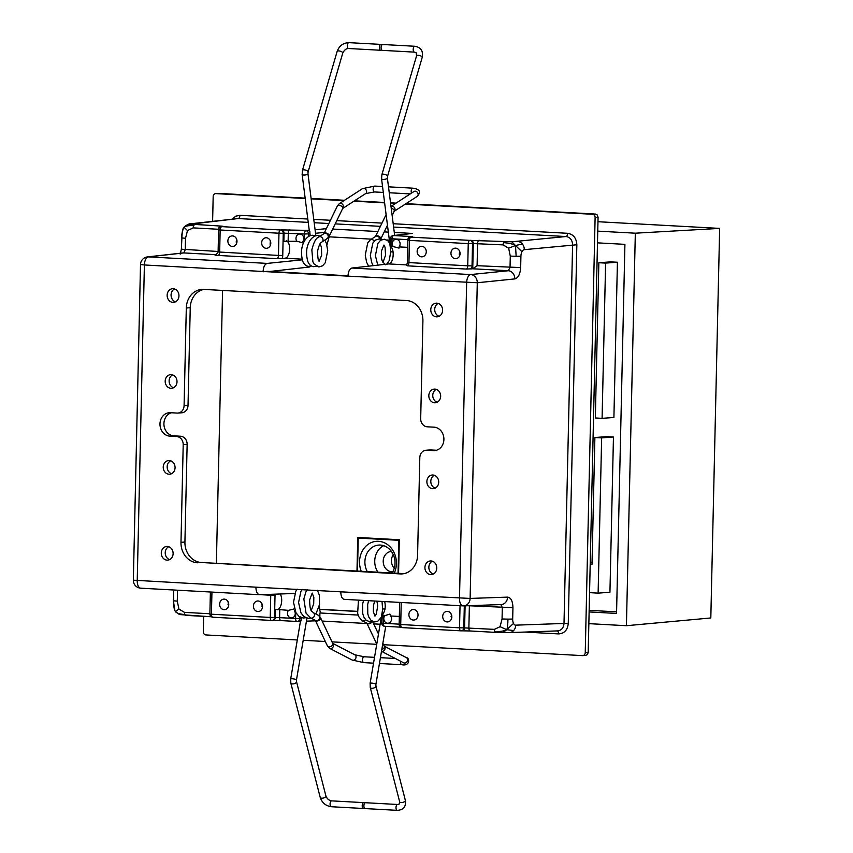 <?xml version="1.0" encoding="UTF-8"?>
<svg xmlns="http://www.w3.org/2000/svg" width="853" height="853" viewBox="0 0 853 853"><rect width="100%" height="100%" fill="white"/><g stroke="black" fill="none" stroke-linecap="round" stroke-linejoin="round"><path stroke-width="1.28" d="M216.374 563.332L222.569 290.436M356.981 571.041L357.748 537.454L399.321 539.736L398.564 573.323M451.823 616.527L451.045 616.484M357.332 611.345L320.003 609.298M262.543 606.142L261.775 606.099M228.743 604.287L227.964 604.244M399.343 616.452L390.706 615.973A4.5 3.881 85.9 0 1 391.271 620.589A4.5 3.881 85.9 0 1 388.019 623.234A4.5 3.881 85.9 0 1 387.593 623.234A4.5 3.881 85.9 0 1 384.117 620.419A4.5 3.881 85.9 0 1 384.81 615.653L382.293 614.757C385.076 611.569 385.876 607.176 384.692 601.578M294.829 593.475L259.536 594.701C257.233 594.168 256.028 591.662 255.921 587.173L340.805 591.833C340.901 596.322 342.032 598.827 344.207 599.35L344.377 599.35M400.579 627.158L384.746 626.294A3.135 1.567 -86.9 0 1 384.671 626.294L384.671 626.294A3.135 1.567 -86.9 0 1 383.264 623.276L381.707 623.095A3.135 3.135 0 0 0 384.671 626.294L400.654 627.168A3.135 1.567 -86.9 0 1 399.439 625.782M381.707 623.095L382.293 614.757M460.865 630.836L402.2 627.616A3.135 1.567 -86.9 0 1 402.126 627.616L460.94 630.836A3.135 3.135 0 0 0 461.228 630.847L461.228 630.847A3.135 2.708 -92.2 0 1 461.004 630.836A3.135 1.567 -86.9 0 1 460.94 630.836A3.135 1.567 -86.9 0 1 459.532 627.829L399.161 624.417A3.135 3.135 0 0 0 402.126 627.616L402.126 627.616A3.135 1.567 -86.9 0 1 400.718 624.599L401.219 602.485M461.793 630.815A3.135 2.708 -92.2 0 0 462.006 630.815L461.228 630.847A3.135 2.708 -92.2 0 0 463.808 627.861L459.532 627.829L460.034 605.705M384.81 615.653L389.864 614.075L390.706 615.973M322.135 621.059L367.014 623.522M373.678 623.884L380.129 624.236M503.131 632.649L495.764 632.393A3.135 1.567 -86.9 0 0 495.838 632.393L502.971 632.638L506.757 629.685L513.623 630.57A7.826 6.696 88 0 1 509.348 632.606L502.971 632.638M209.891 613.765L184.472 612.369L178.927 609.074L175.366 611.494L179.493 614.597L175.366 611.494C176.55 613.168 179.716 614.181 184.877 614.523A3.135 1.567 93.1 0 0 185.879 615.376L185.879 615.376A3.135 1.567 93.1 0 0 185.954 615.376L211.299 616.772M184.472 612.369A3.135 1.567 93.1 0 0 184.877 614.523M175.409 611.665L175.366 611.494C174.097 609.426 173.532 605.854 173.671 600.8L177.275 601.141L177.531 590.201M178.927 609.074L177.275 601.141M500.882 604.574L502.31 607.581L502.054 618.969L500.05 626.699L506.757 629.685C503.984 631.145 499.986 631.753 494.761 631.529A3.135 1.567 -86.9 0 1 494.367 629.375L463.808 627.861L464.309 605.854M468.222 605.715L469.374 605.769L468.873 627.979A3.135 1.567 93.1 0 0 470.28 630.985L495.764 632.393A3.135 1.567 -86.9 0 1 494.761 631.529M500.05 626.699L494.367 629.375M393.617 227.069L566.019 236.537C570.124 237.23 572.31 239.96 572.598 244.715L564.004 623.458L515.766 625.153A6.334 3.273 -86.8 0 1 513.517 623.426L506.757 629.685C507.514 627.723 507.898 624.204 507.919 619.139L512.685 619.054L512.941 607.667L469.374 605.769A3.135 1.567 93.1 0 0 469.374 605.683M502.054 618.969L507.919 619.139M513.517 623.426A6.334 3.273 -86.8 0 1 512.685 619.054M301.376 617.7L300.938 620.931M297.047 621.474A3.135 2.676 -92 0 0 297.26 621.474L297.26 621.474A3.135 2.676 -92 0 0 299.829 618.5L295.575 618.468A3.135 1.567 93.1 0 0 296.972 621.474L296.972 621.474A3.135 1.567 93.1 0 0 297.047 621.474M319.331 605.598L319.96 611.057L320.92 612.944L319.918 612.976L319.843 616.538M272.512 620.419A3.135 2.708 -92.2 0 0 275.316 617.444L270.252 617.444A3.135 1.567 93.1 0 0 271.649 620.451L271.649 620.451A3.135 1.567 93.1 0 0 271.723 620.451A3.135 2.708 -92.2 0 0 271.947 620.451L271.947 620.451A3.135 2.708 -92.2 0 0 274.527 617.476L275.029 595.266L270.753 595.234L270.252 617.444L211.437 614.213A3.135 1.567 93.1 0 0 212.845 617.22L212.845 617.22A3.135 1.567 93.1 0 0 212.919 617.22L271.585 620.44M295.714 612.23L295.575 618.468L275.316 617.444L275.498 609.277L288.485 610.364L294.434 608.839M211.939 592.089L211.437 614.213L209.881 614.021A3.135 3.135 0 0 0 212.845 617.22L271.649 620.451A3.135 3.135 0 0 0 271.947 620.451L281 620.6A3.135 1.567 93.1 0 0 281.074 620.6L296.908 621.464M224.062 609.671A5.278 4.564 85.9 0 1 219.616 604.361A5.278 4.564 85.9 0 1 223.934 599.126A5.278 4.564 85.9 0 1 228.732 604.073A5.278 4.564 85.9 0 1 224.702 609.66A5.278 4.564 85.9 0 1 224.062 609.671M257.862 611.526A5.278 4.564 85.9 0 1 253.416 606.216A5.278 4.564 85.9 0 1 257.734 600.981A5.278 4.564 85.9 0 1 262.532 605.929A5.278 4.564 85.9 0 1 258.502 611.516A5.278 4.564 85.9 0 1 257.862 611.526M344.196 599.35L463.008 605.875A7.826 7.826 0 0 0 463.712 605.875L501.191 604.564A7.826 6.696 -92 0 0 501.191 604.564A7.826 6.696 -92 0 0 507.61 597.121L470.12 598.433L477.285 282.748L514.828 278.91A7.826 6.675 -95.8 0 0 508.249 270.732L470.707 274.57L351.894 268.045C349.602 268.759 348.291 271.457 347.971 276.148L477.285 282.748A7.826 6.675 -95.8 0 0 470.707 274.57A7.826 3.924 93.1 0 0 466.655 282.663L459.49 598.348A7.826 3.924 93.1 0 0 463.008 605.875L463.008 605.875A7.826 3.924 93.1 0 0 463.19 605.875A7.826 6.696 -92 0 0 463.712 605.875L463.712 605.875A7.826 6.696 -92 0 0 470.12 598.433L340.805 591.833M347.971 276.148L263.087 271.489C263.428 266.797 264.814 264.099 267.245 263.406L148.443 256.881A7.826 6.813 -96.4 0 0 147.462 256.913A7.826 7.826 0 0 0 140.51 264.505L144.392 264.974A7.826 3.924 -86.9 0 1 148.443 256.881L183.8 252.925A7.826 6.813 -96.4 0 0 182.851 252.946A7.826 6.813 -96.4 0 0 182.819 252.946L147.462 256.913M351.894 268.045L388.755 263.918C393.361 264.025 394.982 249.321 390.642 246.784L390.557 246.4M390.642 246.784L393.19 246.57A4.5 3.881 85.9 0 1 392.625 241.953A4.5 3.881 85.9 0 1 395.877 239.309A4.5 3.881 85.9 0 1 396.304 239.309A4.5 3.881 85.9 0 1 399.78 242.124A4.5 3.881 85.9 0 1 399.087 246.89L407.723 247.359M390.439 238.605L391.985 238.787A3.135 1.567 -86.9 0 1 393.606 235.556A3.135 2.73 -96.4 0 0 393.212 235.567A3.135 3.135 0 0 0 390.439 238.605L390.258 246.442M393.212 235.567L412.468 233.434L394.299 232.442M388.339 232.112L384.234 231.888M377.879 231.536L332.691 229.062M524.787 632.062L558.544 633.907C564.302 633.566 567.533 630.09 568.258 623.5L576.852 244.758C576.425 238.094 573.355 234.276 567.64 233.296A3.135 1.567 93.1 0 1 566.019 236.537L511.832 241.794L469.864 240.375A3.135 1.567 93.1 0 0 468.254 243.606L472.53 243.649A3.135 2.698 -96.1 0 0 469.864 240.375L411.061 237.145A3.135 2.698 -96.1 0 0 410.677 237.155A3.135 3.135 0 0 0 407.883 240.194L409.44 240.386A3.135 1.567 -86.9 0 1 411.061 237.145L411.85 237.059A3.135 2.698 -96.1 0 0 411.466 237.07L411.636 237.059M302.079 259.163L285.041 258.224L276.852 258.662A3.135 1.567 -86.9 0 0 278.462 255.431L218.101 251.966L218.603 229.809A3.135 3.135 0 0 1 221.396 226.77A3.135 2.698 -96.1 0 1 221.78 226.759A3.135 1.567 93.1 0 0 220.159 229.99L278.974 233.221L278.462 255.431L282.748 255.463L283.249 233.253L284.038 233.168A3.135 2.698 -96.1 0 0 281.373 229.905L280.584 229.99A3.135 1.567 93.1 0 0 278.974 233.221L283.249 233.253A3.135 2.698 -96.1 0 0 280.584 229.99L222.569 226.674C224.147 226.45 223.401 226.237 220.309 226.034L190.709 224.168L238.243 218.549L308.232 222.388M190.709 224.168L184.237 226.887C187.308 224.467 189.814 223.39 191.765 223.667L191.765 223.667A7.826 6.813 83.6 0 1 192.735 223.646M216.267 254.706L183.8 252.925L185.25 249.673L185.517 238.286L187.511 230.555L184.077 227.324C185.336 225.981 188.545 225.427 193.706 225.65A3.135 1.567 93.1 0 0 193.204 227.879L218.667 229.276M194.815 224.638A3.135 1.567 93.1 0 0 193.706 225.65M187.511 230.555L193.204 227.879M184.237 226.887L184.077 227.324C182.723 229.34 181.998 232.869 181.902 237.944L181.369 249.215L218.112 251.475M185.517 238.286L181.902 237.944M511.832 241.794L515.479 245.515C512.77 243.958 508.804 243.009 503.59 242.668A3.135 1.567 -86.9 0 1 504.709 241.644M472.775 268.78L477.094 265.699L520.661 267.597L520.916 256.209L516.15 256.295L515.479 245.515L508.644 248.18L510.286 256.113L510.03 267.501L508.249 270.732L472.775 268.78L466.133 269.058A3.135 1.567 -86.9 0 0 467.743 265.816L408.939 262.596L409.44 240.386L468.254 243.606L467.743 265.816L472.029 265.859L472.53 243.649L473.319 243.563A3.135 2.698 -96.1 0 0 470.653 240.29M472.743 268.791L473.319 243.563L503.089 244.886A3.135 1.567 -86.9 0 1 503.59 242.668M503.089 244.886L508.644 248.18M516.15 256.295L510.286 256.113M520.916 256.209A6.334 3.273 -86.8 0 1 521.961 251.71L515.479 245.515L522.399 244.033A7.826 6.675 84.2 0 1 524.286 249.662L576.852 244.758M517.707 241.474A7.826 6.675 84.2 0 1 522.399 244.033M521.961 251.71A6.334 3.273 -86.8 0 1 524.286 249.662M308.487 236.537L308.551 234.01A3.135 2.676 -95.8 0 0 305.918 230.736A3.135 1.567 93.1 0 0 304.297 233.978L309.97 233.861L310.204 235.695M309.788 231.131L309.97 233.861M303.241 241.634L302.698 242.817L297.153 241.282L283.846 241.346L284.038 233.168L304.297 233.978L304.126 241.612M218.603 229.809L220.159 229.99L219.658 252.2A3.135 1.567 -86.9 0 1 218.037 255.442L276.852 258.662M232.549 235.908A5.278 4.564 85.9 0 1 236.985 241.058A5.278 4.564 85.9 0 1 232.944 246.432A5.278 4.564 85.9 0 1 227.879 241.506A5.278 4.564 85.9 0 1 232.176 235.897A5.278 4.564 85.9 0 1 232.549 235.908M266.349 237.763A5.278 4.564 85.9 0 1 270.785 242.913A5.278 4.564 85.9 0 1 266.744 248.287A5.278 4.564 85.9 0 1 261.679 243.361A5.278 4.564 85.9 0 1 265.976 237.752A5.278 4.564 85.9 0 1 266.349 237.763M407.883 240.194L407.382 262.404L408.939 262.596A3.135 1.567 93.1 0 1 407.318 265.827L407.339 265.39M218.101 251.966L216.14 254.791A3.135 2.698 -96.1 0 1 216.076 254.802L215.777 254.802A3.135 2.698 -96.1 0 0 215.969 254.802M462.187 630.804L470.355 630.985A3.135 1.567 93.1 0 1 470.28 630.985L462.006 630.815A3.135 2.708 -92.2 0 0 464.597 627.829L465.098 605.833M515.766 625.153A7.826 6.696 88 0 1 513.623 630.57M568.258 623.5L564.004 623.458C563.577 627.893 561.445 630.378 557.595 630.9L509.348 632.606M173.639 589.988L173.671 600.8M255.921 587.173L133.345 580.189A7.826 7.826 0 0 0 140.734 588.186L140.734 588.186A7.826 3.924 -86.9 0 1 137.226 580.658L144.392 264.974L263.087 271.489M140.916 588.186A7.826 3.924 -86.9 0 1 140.734 588.186L259.536 594.701M191.765 223.667L238.243 218.549A3.135 1.567 -86.9 0 0 239.864 215.308L235.673 216.193L232.293 219.125M447.143 621.922A5.278 4.564 85.9 0 1 442.696 616.612A5.278 4.564 85.9 0 1 447.015 611.366A5.278 4.564 85.9 0 1 451.813 616.314A5.278 4.564 85.9 0 1 447.782 621.901A5.278 4.564 85.9 0 1 447.143 621.922M413.342 620.067A5.278 4.564 85.9 0 1 408.896 614.757A5.278 4.564 85.9 0 1 413.215 609.511A5.278 4.564 85.9 0 1 418.013 614.459A5.278 4.564 85.9 0 1 413.982 620.046A5.278 4.564 85.9 0 1 413.342 620.067M436.843 303.178A6.845 5.907 85.9 0 1 442.6 309.959A6.845 5.907 85.9 0 1 437.184 316.836A6.845 5.907 85.9 0 1 430.797 310.439A6.845 5.907 85.9 0 1 436.192 303.178A6.845 5.907 85.9 0 1 436.843 303.178M173.202 288.698A6.845 5.907 85.9 0 1 178.959 295.49A6.845 5.907 85.9 0 1 173.543 302.367A6.845 5.907 85.9 0 1 167.156 295.959A6.845 5.907 85.9 0 1 172.551 288.709A6.845 5.907 85.9 0 1 173.202 288.698M171.25 374.627A6.845 5.907 85.9 0 1 177.008 381.408A6.845 5.907 85.9 0 1 171.592 388.286A6.845 5.907 85.9 0 1 165.205 381.888A6.845 5.907 85.9 0 1 170.6 374.627A6.845 5.907 85.9 0 1 171.25 374.627M434.891 389.096A6.845 5.907 85.9 0 1 440.649 395.877A6.845 5.907 85.9 0 1 435.233 402.765A6.845 5.907 85.9 0 1 428.846 396.357A6.845 5.907 85.9 0 1 434.241 389.107A6.845 5.907 85.9 0 1 434.891 389.096M432.94 475.025A6.845 5.907 85.9 0 1 438.709 481.806A6.845 5.907 85.9 0 1 433.281 488.684A6.845 5.907 85.9 0 1 426.895 482.286A6.845 5.907 85.9 0 1 432.29 475.025A6.845 5.907 85.9 0 1 432.94 475.025M169.299 460.545A6.845 5.907 85.9 0 1 175.068 467.337A6.845 5.907 85.9 0 1 169.64 474.215A6.845 5.907 85.9 0 1 163.254 467.807A6.845 5.907 85.9 0 1 168.649 460.556A6.845 5.907 85.9 0 1 169.299 460.545M167.348 546.474A6.845 5.907 85.9 0 1 173.116 553.256A6.845 5.907 85.9 0 1 167.689 560.133A6.845 5.907 85.9 0 1 161.302 553.736A6.845 5.907 85.9 0 1 166.708 546.474A6.845 5.907 85.9 0 1 167.348 546.474M430.989 560.943A6.845 5.907 85.9 0 1 436.757 567.725A6.845 5.907 85.9 0 1 431.33 574.613A6.845 5.907 85.9 0 1 424.943 568.205A6.845 5.907 85.9 0 1 430.349 560.954A6.845 5.907 85.9 0 1 430.989 560.943M176.614 436.512A7.826 6.76 85.9 0 1 183.203 444.69L187.138 444.402A7.826 6.76 -94.1 0 0 180.559 436.224L169.854 436.139A11.739 10.129 85.9 0 1 159.98 424.506A11.739 10.129 85.9 0 1 169.278 412.713A11.739 10.129 85.9 0 1 170.387 412.703L177.147 413.076A7.826 6.76 85.9 0 0 177.893 413.065A7.826 6.76 85.9 0 0 184.088 405.633L186.306 307.997L190.24 307.709A19.566 16.889 85.9 0 1 203.771 289.402M435.712 450.448L433.495 450.608A11.739 10.129 85.9 0 0 434.614 450.597A11.739 10.129 85.9 0 0 443.901 438.805A11.739 10.129 85.9 0 0 434.028 427.172L427.268 426.809A7.826 6.76 85.9 0 1 420.689 418.62L422.907 320.984A19.566 16.889 -94.1 0 0 406.444 300.523L203.643 289.391A19.566 16.889 -94.1 0 0 201.788 289.412A19.566 16.889 -94.1 0 0 186.306 307.997M433.495 450.608L426.735 450.235L430.68 449.957A7.826 6.76 -94.1 0 0 429.933 449.957L425.999 450.245A7.826 6.76 85.9 0 1 426.735 450.235M403.938 573.653L400.238 573.92A19.566 16.889 -94.1 0 0 402.094 573.909A19.566 16.889 -94.1 0 0 417.586 555.324L419.804 457.677A7.826 6.76 85.9 0 1 425.999 450.245M400.238 573.92L201.383 562.5A19.566 16.889 85.9 0 1 184.92 542.05L180.985 542.337A19.566 16.889 -94.1 0 0 197.438 562.788M180.985 542.337L183.203 444.69M388.755 263.918L406.956 264.92M421.83 246.293A5.278 4.564 85.9 0 1 426.265 251.443A5.278 4.564 85.9 0 1 422.224 256.817A5.278 4.564 85.9 0 1 417.16 251.891A5.278 4.564 85.9 0 1 421.457 246.293A5.278 4.564 85.9 0 1 421.83 246.293M455.63 248.148A5.278 4.564 85.9 0 1 460.066 253.298A5.278 4.564 85.9 0 1 456.024 258.672A5.278 4.564 85.9 0 1 450.96 253.746A5.278 4.564 85.9 0 1 455.257 248.148A5.278 4.564 85.9 0 1 455.63 248.148M399.577 246.922L399.023 248.106L393.19 246.57M212.61 221.332L213.175 196.585A3.135 2.698 85.9 0 1 215.948 193.61L218.315 193.439M203.643 616.356L203.302 631.668A3.135 2.698 85.9 0 0 205.936 634.941L297.302 639.963M303.199 640.283L325.324 641.499M331.998 641.861L376.727 644.324M383.541 644.697L582.46 655.616A3.135 2.698 85.9 0 0 585.243 652.641L595.117 217.547L598.07 217.334L597.377 215.073L595.437 214.06L405.996 203.664M595.437 214.06L592.483 214.274A3.135 2.698 85.9 0 1 595.117 217.547M592.483 214.274L405.463 204.006M395.504 203.462L390.589 203.195M384.628 202.865L353.91 201.18M343.962 200.636L311.153 198.834M305.193 198.504L215.948 193.61M585.712 655.392L587.408 654.582L588.197 652.417L598.07 217.334M261.807 606.227L262.543 606.27M320.003 609.415L357.354 611.473M451.077 616.612L451.823 616.655M261.882 603.615L262.436 607.528M236.526 238.968L236.217 242.167A5.011 4.329 85.9 0 0 236.665 243.233M270.337 240.834L270.102 244.278A5.011 4.329 85.9 0 0 270.465 245.088M310.908 266.083L309.671 266.989L269.804 271.489M228.082 601.76A5.011 4.329 85.9 0 0 228.06 601.823L228.636 605.694M329.13 236.825L326.934 245.078M319.918 612.976L358.111 615.066M263.076 271.755L267.138 271.339L347.981 275.786M438.186 303.423A6.845 5.907 -94.1 0 0 434.731 310.151A6.845 5.907 -94.1 0 0 439.124 316.303M174.545 288.954A6.845 5.907 -94.1 0 0 171.09 295.682A6.845 5.907 -94.1 0 0 175.483 301.834M172.605 374.883A6.845 5.907 -94.1 0 0 169.139 381.6A6.845 5.907 -94.1 0 0 173.532 387.752M436.246 389.352A6.845 5.907 -94.1 0 0 432.78 396.069A6.845 5.907 -94.1 0 0 437.173 402.221M434.294 475.281A6.845 5.907 -94.1 0 0 430.829 481.998A6.845 5.907 -94.1 0 0 435.222 488.151M170.653 460.801A6.845 5.907 -94.1 0 0 167.188 467.529A6.845 5.907 -94.1 0 0 171.581 473.682M168.702 546.73A6.845 5.907 -94.1 0 0 165.237 553.448A6.845 5.907 -94.1 0 0 169.63 559.6M432.343 561.199A6.845 5.907 -94.1 0 0 428.878 567.917A6.845 5.907 -94.1 0 0 433.271 574.08M187.138 444.402L184.92 542.05M201.383 562.5L404.055 573.632M430.68 449.957L436.437 450.267M190.24 307.709L188.023 405.346L184.088 405.633M177.893 413.065L181.828 412.788A7.826 6.76 -94.1 0 0 188.023 405.346M171.378 412.756A11.739 10.129 -94.1 0 0 163.989 425.295A11.739 10.129 -94.1 0 0 173.799 435.851L180.559 436.224M451.162 614A5.011 4.329 85.9 0 0 451.141 614.075L451.717 617.935M459.607 251.208L459.298 254.418A5.011 4.329 85.9 0 0 459.746 255.473M389.363 240.13L386.804 239.992M371.396 239.139L328.885 236.814M296.855 241.282A4.5 3.881 85.9 0 1 296.29 236.665A4.5 3.881 85.9 0 1 299.542 234.021A4.5 3.881 85.9 0 1 299.968 234.021A4.5 3.881 85.9 0 1 303.444 236.835A4.5 3.881 85.9 0 1 302.751 241.602L304.094 241.676M396.048 203.121L390.535 202.811M384.575 202.492L354.453 200.828M344.495 200.284L311.11 198.45M305.15 198.131L218.901 193.396M302.261 259.824L267.245 263.406M285.041 258.224A8.807 4.414 93.1 0 0 289.625 249.972A8.807 4.414 93.1 0 0 286.288 240.759M295.053 610.727L294.37 610.684A4.5 3.881 85.9 0 1 294.946 615.301A4.5 3.881 85.9 0 1 291.683 617.945A4.5 3.881 85.9 0 1 291.257 617.945A4.5 3.881 85.9 0 1 287.792 615.13A4.5 3.881 85.9 0 1 288.485 610.364M294.978 610.524L294.37 610.684M277.086 609.735A8.807 4.414 93.1 0 0 281.362 603.615A8.807 4.414 93.1 0 0 280.253 593.987M318.873 236.953A2.932 2.388 57.1 0 1 318.958 236.899A2.932 2.388 57.1 0 1 320.11 236.633A2.932 2.388 57.1 0 1 322.999 239.554A2.932 2.388 57.1 0 1 322.061 241.879A2.932 2.388 57.1 0 1 321.933 241.953C321.027 243.233 320.035 241.239 317.604 250.963C317.796 265.358 320.046 259.824 319.321 261.125L319.214 261.103M394.672 235.396L387.39 178.096A2.932 0.874 172.8 0 1 387.017 178.608A2.932 0.874 172.8 0 1 383.797 179.397A2.932 0.874 172.8 0 1 381.568 178.831L390.791 251.39A2.932 0.874 172.8 0 1 390.791 251.379A2.932 0.874 172.8 0 0 392.273 251.955A2.932 0.874 172.8 0 0 393.084 251.955M368.613 266.179L366.587 262.202L365.265 255.079L367.728 242.892L370.319 239.842A2.932 2.388 57.1 0 1 370.415 239.778A2.932 2.388 57.1 0 1 371.663 239.458A2.932 2.388 57.1 0 1 374.179 241.228M381.59 49.783A2.932 1.471 -86.9 0 1 380.715 50.274A2.932 1.471 -86.9 0 1 379.404 47.267A2.932 1.471 -86.9 0 1 381.035 44.409A2.932 1.471 -86.9 0 1 381.856 44.996M414.515 52.129A2.932 1.471 93.1 0 1 413.908 51.82A2.932 1.471 93.1 0 1 413.279 48.482A2.932 1.471 93.1 0 1 414.835 46.265L382.73 44.505A2.932 1.471 93.1 0 0 381.099 47.352A2.932 1.471 93.1 0 0 382.411 50.37L414.515 52.129L416.157 52.79L416.584 55.744L381.899 174.662A2.932 1.066 -163.7 0 1 385.012 174.449A2.932 1.066 -163.7 0 1 387.529 176.304L387.39 178.096M365.479 619.587A2.932 2.474 117.4 0 1 362.045 620.664L358.686 616.602L357.642 613.275L358.452 600.128M385.727 626.347L375.906 684.33A2.932 0.554 9.6 0 0 375.555 683.978A2.932 0.554 9.6 0 0 372.334 683.178A2.932 0.554 9.6 0 0 370.117 683.349L382.677 609.213A2.932 0.554 9.6 0 1 382.677 609.213A2.932 0.554 9.6 0 1 384.17 608.978A2.932 0.554 9.6 0 1 385.002 609.053M314.469 615.408A2.932 2.474 117.4 0 1 310.588 617.881L315.674 620.515A2.932 2.474 117.4 0 0 318.372 615.301L313.286 612.667A2.932 2.474 117.4 0 1 314.469 615.408M312.209 593.07L309.628 599.915C309.97 612.891 311.622 610.279 313.179 612.614A2.932 2.474 117.4 0 1 313.286 612.667M397.626 804.486L365.521 802.726A2.932 1.471 93.1 0 0 363.89 805.573A2.932 1.471 93.1 0 0 365.201 808.591L397.306 810.35A2.932 1.471 93.1 0 1 396.016 808.154A2.932 1.471 93.1 0 1 396.826 804.901A2.932 1.471 93.1 0 1 397.626 804.486L399.396 803.942L399.662 801.799A2.932 1.354 -14.4 0 0 401.177 802.566A2.932 1.354 -14.4 0 0 404.119 801.895A2.932 1.354 -14.4 0 0 405.346 800.338C406.22 806.597 403.533 809.934 397.306 810.35M364.38 808.004A2.932 1.471 -86.9 0 1 363.506 808.495A2.932 1.471 -86.9 0 1 362.205 805.488A2.932 1.471 -86.9 0 1 363.826 802.63A2.932 1.471 -86.9 0 1 364.647 803.217M393.276 554.631A10.172 8.786 -94.1 0 0 394.267 568.322M394.257 573.088A21.357 18.435 -94.1 0 0 378.476 541.303A21.357 18.435 -94.1 0 0 361.288 571.286M367.291 571.606A17.444 15.066 85.9 0 1 378.7 545.078A17.444 15.066 85.9 0 1 380.353 545.067A17.444 15.066 85.9 0 1 393.468 555.079A17.444 15.066 85.9 0 1 392.177 572.981M383.69 545.685A17.444 15.066 -94.1 0 0 377.922 572.192M398.052 573.301L398.799 540.301L358.239 538.072L357.492 571.073M392.902 571.734A10.172 8.786 85.9 0 1 392.743 571.755A10.172 8.786 85.9 0 1 383.242 562.244A10.172 8.786 85.9 0 1 391.271 551.454A10.172 8.786 85.9 0 1 391.431 551.443M362.845 537.742L358.239 538.072M589.551 592.654L598.124 593.123L601.642 437.877L594.882 437.504L592.003 564.441L590.191 564.334M605.609 263.097L598.849 262.724L595.33 417.97L602.09 418.343L605.609 263.097L617.423 262.244L610.663 261.871L598.849 262.724M588.847 623.65L626.422 625.707L635.325 233.189L597.75 231.131M597.484 242.849L624.918 244.353L616.548 613.435L589.114 611.932M592.046 562.522L590.233 562.426M589.146 610.343L616.58 611.846M598.124 593.123L609.938 592.27L613.456 437.013L606.696 436.651L594.882 437.504M602.09 418.343L613.904 417.49L617.423 262.244M613.456 437.013L601.642 437.877M626.422 625.707L710.816 617.956L719.655 228.401L635.325 233.189M719.655 228.401L597.964 221.716M399.172 624.151L383.264 623.276L383.445 615.578M272.907 620.408L281.074 620.6M470.355 630.985L495.7 632.382M301.248 618.446L299.829 618.5L299.861 617.007M311.025 618.105L310.353 618.126M307.464 618.233L306.931 618.254M279.763 609.884L279.592 617.583A3.135 1.567 93.1 0 0 281 620.6L296.972 621.474A3.135 3.135 0 0 0 297.26 621.474L300.448 621.368M270.71 594.317A3.135 1.567 -86.9 0 1 270.753 595.234L260.613 594.68M275.029 595.266A6.259 3.135 93.1 0 0 275.007 594.168M391.815 246.496L391.985 238.787L407.947 239.661M407.979 239.512A3.135 1.567 -86.9 0 1 409.589 236.43L393.606 235.556L412.468 233.434M309.244 230.395L281.373 229.905M325.931 228.689L315.088 229.798M411.85 237.059C413.428 236.835 412.681 236.633 409.589 236.43M314.192 222.708L328.853 223.518M335.208 223.87L380.395 226.344M386.761 226.695L387.657 226.749M315.535 233.296L324.556 232.368M289.935 229.862A3.135 1.567 93.1 0 0 288.314 233.093L288.143 240.802M282.279 258.523A6.259 3.135 93.1 0 0 282.748 255.463M471.56 268.908A6.259 3.135 93.1 0 0 472.029 265.859M479.215 240.247A3.135 1.567 93.1 0 0 477.595 243.489L477.094 265.699M215.777 254.802C214.199 255.026 214.945 255.239 218.037 255.442M218.699 229.116A3.135 1.567 -86.9 0 1 220.309 226.034M558.544 633.907A3.135 1.567 93.1 0 0 557.265 630.911M179.311 614.544L211.395 616.783A3.135 1.567 -86.9 0 1 211.373 616.772A3.135 1.567 -86.9 0 1 210.158 615.386M567.64 233.296L393.19 223.721M381.973 223.113L336.786 220.628M330.431 220.277L313.765 219.36M307.805 219.04L239.864 215.308M512.941 607.667C512.76 601.152 510.979 597.633 507.61 597.121M514.828 278.91C518.24 277.929 520.181 274.154 520.661 267.597M407.318 265.827L466.133 269.058M588.197 652.417L585.243 652.641M169.854 436.139L173.799 435.851M370.415 239.778L375.64 236.398A2.932 2.388 57.1 0 1 376.877 236.078A2.932 2.388 57.1 0 1 379.766 238.989M414.835 46.265C420.924 47.352 423.376 51.063 422.214 57.386A2.932 1.066 -163.7 0 0 419.697 55.541A2.932 1.066 -163.7 0 0 416.584 55.744M315.855 235.801L307.965 173.735A2.932 0.874 172.8 0 1 305.161 174.972A2.932 0.874 172.8 0 1 302.143 174.47L309.404 231.611M318.915 236.921L324.097 233.562A2.932 2.388 57.1 0 1 325.334 233.253A2.932 2.388 57.1 0 1 328.042 235.428A2.932 2.388 57.1 0 1 327.285 238.488L322.061 241.879M307.965 173.735L308.093 171.943A2.932 1.066 -163.7 0 0 306.899 170.611A2.932 1.066 -163.7 0 0 304.02 169.811A2.932 1.066 -163.7 0 0 302.463 170.301L302.143 174.47M338.705 50.892A2.932 1.066 -163.7 0 0 337.148 51.383C339.27 45.774 343.194 42.863 348.93 42.65A2.932 1.471 -86.9 0 0 347.363 44.868A2.932 1.471 -86.9 0 0 348.003 48.205A2.932 1.471 -86.9 0 0 348.61 48.514C346.318 48.418 344.377 49.922 342.778 53.025A2.932 1.066 -163.7 0 0 342.501 52.342A2.932 1.066 -163.7 0 0 338.705 50.892M323.927 233.679A2.932 1.631 25.9 0 1 323.948 233.626A2.932 1.631 25.9 0 1 325.558 232.965A2.932 1.631 25.9 0 1 328.394 234.17A2.932 1.631 25.9 0 1 329.226 236.196L327.285 238.488M323.873 233.754L337.404 205.925A2.932 1.631 25.9 0 1 340.752 205.744A2.932 1.631 25.9 0 1 342.682 208.495L329.226 236.196M337.404 205.925L339.334 203.632A2.932 2.388 57.1 0 1 342.853 204.688A2.932 2.388 57.1 0 1 342.703 208.42M339.334 203.632L362.45 188.662A2.932 2.388 57.1 0 1 364.988 188.78A2.932 2.388 57.1 0 1 366.577 191.264A2.932 2.388 57.1 0 1 365.638 193.588L342.703 208.441M362.45 188.662L374.787 186.082A2.932 1.471 93.1 0 0 373.198 189.942A2.932 1.471 93.1 0 0 374.467 191.946L365.638 193.588M411.498 193.109A2.932 1.471 -86.9 0 1 411.221 192.032A2.932 1.471 -86.9 0 1 412.82 188.172L388.51 186.839M414.078 191.435L413.993 191.488A2.932 2.388 57.1 0 1 415.23 191.168A2.932 2.388 57.1 0 1 417.938 193.354A2.932 2.388 57.1 0 1 417.181 196.414C421.339 191.925 419.889 189.174 412.82 188.172M375.469 236.505A2.932 1.631 25.9 0 1 375.491 236.462A2.932 1.631 25.9 0 1 377.101 235.801A2.932 1.631 25.9 0 1 379.937 236.995A2.932 1.631 25.9 0 1 380.769 239.021L380.673 239.213M391.218 208.196A2.932 1.631 25.9 0 1 394.225 211.32L394.075 211.384M413.993 191.488L390.994 206.394A2.932 2.388 57.1 0 1 392.124 206.138A2.932 2.388 57.1 0 1 394.779 208.196A2.932 2.388 57.1 0 1 394.257 211.256L417.181 196.414M300.576 620.621L290.692 678.988A2.932 0.554 9.6 0 1 293.677 678.924A2.932 0.554 9.6 0 1 296.481 679.969L306.952 618.126M290.692 678.988L290.83 683.168A2.932 1.354 -14.4 0 0 294.018 683.743A2.932 1.354 -14.4 0 0 296.524 681.707L296.481 679.969M325.91 795.977C326.987 798.781 328.927 800.413 331.721 800.871A2.932 1.471 -86.9 0 0 330.911 801.276A2.932 1.471 -86.9 0 0 330.1 804.539A2.932 1.471 -86.9 0 0 331.401 806.735C325.803 805.957 322.082 802.854 320.227 797.438A2.932 1.354 -14.4 0 0 322.551 798.184A2.932 1.354 -14.4 0 0 325.601 796.851A2.932 1.354 -14.4 0 0 325.91 795.977L296.524 681.707M370.895 621.602A2.932 2.474 117.4 0 1 367.216 623.34L362.13 620.707M370.117 683.349L370.266 687.529A2.932 1.354 -14.4 0 0 371.78 688.296A2.932 1.354 -14.4 0 0 374.734 687.614A2.932 1.354 -14.4 0 0 375.949 686.068L375.906 684.33M363.517 600.416L362.61 604.329L362.728 613.616L363.773 616.911L366.097 620.206L369.594 621.688L372.164 621.208A2.932 1.866 154.7 0 1 368.304 623.831A2.932 1.866 154.7 0 1 366.865 623.159L376.77 644.1M382.858 643.258L384.308 646.307A2.932 1.866 154.7 0 1 381.803 649.506M384.276 646.243A2.932 2.474 117.4 0 1 381.494 651.308L403.768 662.888M384.234 646.147L406.359 657.62A2.932 2.474 117.4 0 1 403.65 662.834M406.359 657.62C409.739 657.663 410.197 666.502 401.816 664.722A2.932 1.471 -86.9 0 1 400.547 661.224M332.681 643.322L354.816 654.795L364.114 656.767A2.932 1.471 93.1 0 0 362.546 658.974A2.932 1.471 93.1 0 0 363.783 662.632L373.539 663.165M354.816 654.795A2.932 2.474 117.4 0 1 352.108 659.998L363.783 662.632M318.372 615.301L320.525 617.647A2.932 1.866 154.7 0 1 319.704 619.907A2.932 1.866 154.7 0 1 316.751 620.995A2.932 1.866 154.7 0 1 315.322 620.334M320.525 617.647L332.766 643.482A2.932 1.866 154.7 0 1 331.945 645.742A2.932 1.866 154.7 0 1 328.991 646.841A2.932 1.866 154.7 0 1 327.456 645.998L329.61 648.333L352.108 659.998M332.734 643.418A2.932 2.474 117.4 0 1 329.61 648.333M399.161 624.417L399.662 602.399M315.535 620.835L306.43 621.155M210.382 592.003L209.881 614.021M183.384 228.252C182.734 228.391 181.401 236.313 181.625 237.827M221.396 226.77L222.185 226.685M411.466 237.07L410.677 237.155M406.689 265.55L407.382 262.404M180.228 254.141L181.369 249.215M173.394 600.672L174.844 610.684M140.51 264.505L133.345 580.189M218.613 193.396L215.649 193.61M585.723 655.392L582.759 655.605M311.313 265.923L308.754 266.403C306.067 266.157 304.063 264.43 302.751 261.221C300.523 252.861 301.322 245.76 305.139 239.896C307.549 236.622 310.172 235.087 313.008 235.289L315.503 235.897M316.388 266.2L313.829 266.68C311.142 266.445 309.138 264.718 307.816 261.498C305.587 253.149 306.387 246.037 310.215 240.173C312.624 236.899 315.247 235.364 318.073 235.567L320.27 236.046M324.833 240.077L326.422 243.404L327.733 250.526L325.27 262.713L322.594 265.827L318.894 266.957L314.064 263.993L312.891 261.775L311.846 249.897C313.755 242.124 316.122 237.784 318.958 236.899M377.772 265.155L375.405 255.633L377.868 243.446L380.545 240.333L384.255 239.203L387.625 240.567L389.768 243.318M373.166 265.667L371.652 262.479L370.341 255.356L372.804 243.169L375.48 240.056L379.18 238.925L381.686 239.682M386.793 264.142L389.213 260.591L390.791 251.379M383.935 245.12L385.044 247.189L385.545 255.207L382.986 262.457M385.396 264.729L382.645 261.775C382.357 260.581 380.896 259.824 381.494 250.889L383.925 245.056M381.568 178.831L381.899 174.662M422.214 57.386L387.529 176.304M308.093 171.943L342.778 53.025M302.463 170.301L337.148 51.383M320.163 243.702L321.453 247.327L321.656 255.271L319.214 261.039M382.549 186.508L374.787 186.082M410.261 193.908L389.256 192.757M383.296 192.426L374.467 191.946M381.035 44.409L348.93 42.65M380.715 50.274L348.61 48.514M386.121 214.583L375.416 236.58M380.769 239.021L387.465 225.224M392.156 215.574L394.225 211.32M368.592 600.693L367.675 604.606L367.792 613.904L368.848 617.199L371.172 620.483L374.659 621.965L377.943 621.112L381.302 617.284M297.185 589.167L295.842 591.15L293.496 602.271L295.927 612.646L298.902 616.346L303.21 618.041L305.769 617.721M302.261 589.444L300.917 591.428L298.561 602.559L300.992 612.923L303.967 616.623L308.274 618.329L310.823 617.998M315.898 614.021L319.512 604.564L319.395 595.277L317.401 590.276M310.663 617.913L306.056 613.179L303.839 598.966L305.928 591.811L307.325 589.722M311.249 610.46L313.701 603.807L313.829 597.42L312.198 593.134M320.227 797.438L290.83 683.168M370.266 687.529L399.662 801.799M375.949 686.068L405.346 800.338M382.666 609.213L381.984 601.429M375 616.037L376.333 614.117L377.687 605.918L376.919 601.152M374.702 601.024L373.486 605.374L373.358 611.761L374.979 616.111M378.476 634.003L372.494 621.389M379.436 663.485L401.816 664.722M364.114 656.767L374.52 657.343M380.417 657.663L395.259 658.484M331.401 806.735L363.506 808.495M331.721 800.871L363.826 802.63M315.29 620.323L327.456 645.998"/></g></svg>
